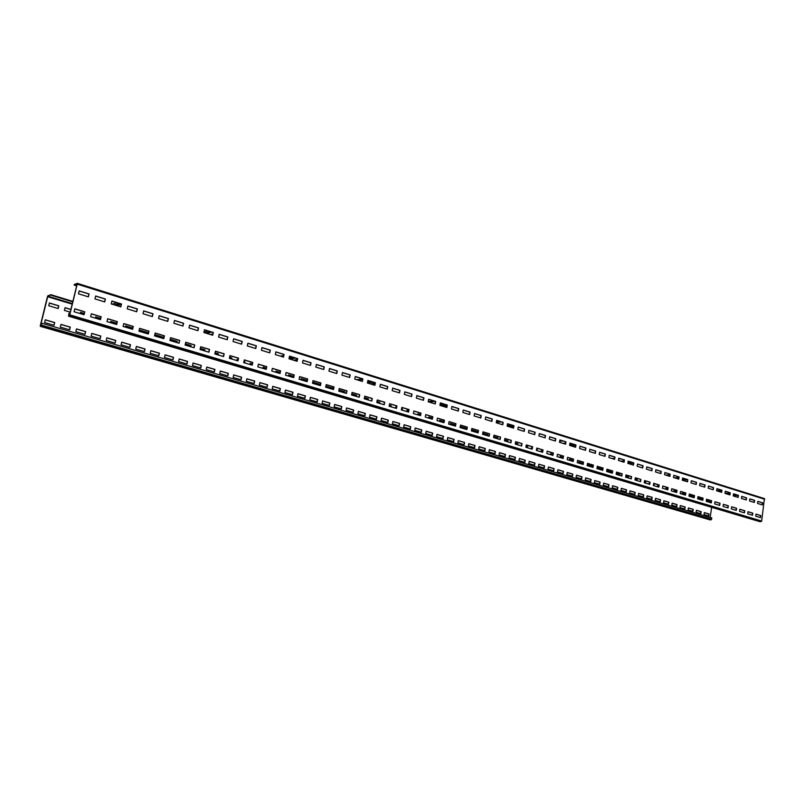 <?xml version="1.0" encoding="UTF-8"?>
<svg xmlns="http://www.w3.org/2000/svg" width="805" height="805" viewBox="0 0 805 805"><rect width="100%" height="100%" fill="white"/><g stroke="black" fill="none" stroke-linecap="round" stroke-linejoin="round"><path stroke-width="1.21" d="M72.772 301.855L50.453 295.063L47.827 296.17L40.471 325.874L41.89 323.258L711.841 517.907L711.046 519.889L709.879 519.809M711.66 507.331L710.161 517.424M41.89 323.258L40.934 326.136L40.331 326.337L40.331 325.512L47.435 296.753L47.938 295.717L50.453 295.063M49.387 303.072L58.685 305.86L58.041 308.506M65.034 307.772L70.9 309.533M80.47 312.41L84.213 313.537M95.684 316.979L100.625 318.468M110.698 321.497L116.795 323.328M125.5 325.945L132.734 328.118M140.1 330.332L148.432 332.837M154.802 334.749L162.912 337.184L162.66 338.311M170.197 339.378L177.009 341.421L176.758 342.538M185.361 343.936L190.926 345.607L190.674 346.714M200.314 348.424L204.661 349.732L204.41 350.839M215.056 352.862L218.205 353.808L217.964 354.904M229.586 357.229L231.588 357.823L231.347 358.919M237.052 359.473L238.039 359.765M243.925 361.536L244.79 361.797L244.559 362.884M250.194 363.417L252.247 364.031M263.165 367.322L266.254 368.247M275.974 371.165L280.08 372.403M288.623 374.969L293.714 376.499M301.11 378.722L307.158 380.544M313.447 382.425L320.43 384.528M325.884 386.169L332.676 388.211L332.465 389.248M338.915 390.083L344.621 391.794L344.409 392.83M351.765 393.947L356.414 395.346L356.202 396.372M364.454 397.761L368.066 398.847L367.865 399.874M376.971 401.524L379.578 402.309L379.376 403.325M389.328 405.237L390.958 405.72L390.757 406.736M395.668 407.139L396.452 407.38M401.524 408.9L402.198 409.101L402.007 410.107M406.857 410.5L408.558 411.013M417.916 413.83L420.502 414.605M428.844 417.111L432.295 418.147M439.641 420.361L443.947 421.649M450.317 423.571L455.449 425.11M460.873 426.741L466.809 428.522M471.549 429.94L477.305 431.671L477.124 432.647M482.708 433.301L487.548 434.75L487.367 435.716M493.747 436.612L497.671 437.799L497.5 438.755M504.634 439.892L507.683 440.808L507.522 441.764M515.401 443.122L517.595 443.786L517.424 444.732M526.037 446.322L527.386 446.725L527.215 447.671M531.491 447.962L532.125 448.154M536.543 449.482L536.905 450.579M541.131 450.86L542.55 451.283M550.67 453.728L552.864 454.382M560.109 456.566L563.047 457.441M569.437 459.363L573.12 460.47M578.674 462.14L583.072 463.459M587.811 464.888L592.903 466.417M597.058 467.665L601.989 469.154L601.838 470.06M606.739 470.573L610.874 471.821L610.723 472.726M616.308 473.451L619.669 474.457L619.518 475.363M625.767 476.298L628.363 477.073L628.222 477.969M635.125 479.106L636.966 479.659L636.825 480.555M644.372 481.883L645.489 482.225L645.348 483.111M649.102 483.312L649.615 483.463M653.519 484.64L653.781 485.636M657.504 485.838L658.701 486.19M665.816 488.333L667.687 488.897M674.047 490.809L676.572 491.563M682.187 493.254L685.367 494.21M690.247 495.679L694.061 496.816M698.227 498.074L702.654 499.402M706.327 500.509L710.604 501.787L710.473 502.642M45.251 319.877L54.579 322.604L53.925 325.26M60.959 324.465L70.156 327.162L69.522 329.809M76.455 329.004L85.521 331.65L84.887 334.276M91.74 333.471L100.675 336.088L100.051 338.694M106.803 337.879L115.618 340.455L115.004 343.051M121.676 342.226L130.35 344.761L129.746 347.347M136.337 346.512L144.89 349.018L144.296 351.584M150.797 350.749L159.239 353.214L158.655 355.76M165.075 354.925L173.397 357.35L172.823 359.885M179.153 359.04L187.364 361.435L186.8 363.961M193.059 363.105L201.149 365.47L200.586 367.976M206.774 367.12L214.754 369.455L214.2 371.94M220.308 371.075L228.177 373.379L227.644 375.855M233.671 374.979L241.44 377.253L240.906 379.708M246.863 378.843L254.521 381.087L253.998 383.522M259.884 382.647L267.441 384.86L266.928 387.286M272.734 386.41L280.2 388.594L279.687 391.009M285.433 390.123L292.789 392.276L292.285 394.681M297.971 393.786L305.236 395.919L304.733 398.304M310.348 397.408L317.512 399.511L317.029 401.886M322.574 400.991L329.648 403.053L329.165 405.418M334.649 404.523L341.632 406.565L341.159 408.91M346.573 408.004L353.476 410.027L353.003 412.361M358.356 411.456L365.168 413.448L364.705 415.762M369.998 414.857L376.72 416.829L376.267 419.133M381.5 418.218L388.141 420.16L387.688 422.464M392.86 421.548L399.421 423.46L398.978 425.744M404.09 424.829L410.56 426.72L410.127 428.995M415.189 428.079L421.579 429.951L421.156 432.204M426.157 431.279L432.466 433.13L432.044 435.374M436.994 434.459L443.233 436.28L442.81 438.514M447.711 437.588L453.869 439.389L453.457 441.613M458.297 440.687L464.384 442.468L463.972 444.672M468.762 443.746L474.779 445.507L474.376 447.701M479.116 446.775L485.053 448.516L484.66 450.699M489.349 449.764L495.216 451.484L494.823 453.658M499.462 452.722L505.258 454.423L504.876 456.586M509.464 455.65L515.2 457.331L514.818 459.484M519.356 458.548L525.021 460.198L524.649 462.342M529.137 461.406L534.741 463.046L534.369 465.169M538.817 464.233L544.351 465.853L543.989 467.977M548.386 467.031L553.85 468.631L553.498 470.744M557.855 469.808L563.259 471.388L562.896 473.481M567.213 472.545L572.556 474.105L572.204 476.188M576.471 475.252L581.753 476.791L581.411 478.874M585.638 477.929L590.86 479.458L590.518 481.521M594.704 480.585L599.866 482.094L599.524 484.147M603.669 483.201L608.771 484.701L608.439 486.743M612.545 485.797L617.596 487.277L617.264 489.309M621.319 488.373L626.32 489.832L625.988 491.855M630.013 490.909L634.954 492.358L634.632 494.371M638.607 493.425L643.497 494.854L643.175 496.856M647.119 495.91L651.949 497.329L651.637 499.321M655.542 498.375L660.321 499.774L660.009 501.767M663.884 500.821L668.603 502.199L668.301 504.172M672.135 503.226L676.804 504.594L676.502 506.566M680.295 505.621L684.924 506.969L684.622 508.931M688.386 507.985L692.964 509.324L692.662 511.276M696.385 510.32L700.913 511.648L700.622 513.59M704.315 512.644L708.792 513.952L708.501 515.884M72.883 301.392L50.564 294.6M74.191 284.557L77.059 284.215L69.592 314.896L68.666 315.671L68.978 313.336L68.516 316.164L69.753 314.836L77.22 284.145L77.2 283.3L74.191 284.557M76.656 285.856L74.07 285.04M691.243 494.813L690.469 494.441M735.317 494.441L733.456 494.421M729.753 494.371L728.112 494.351M736.827 494.914L733.395 494.864M725.275 491.332L729.984 492.791L729.622 494.813M738.004 495.276L733.345 495.216M691.133 494.642L690.449 494.632M48.733 305.719L49.417 302.972L58.825 305.809L58.161 308.536L48.733 305.719M70.256 312.159L64.39 310.408L65.064 307.681L70.921 309.442M80.188 313.568L80.49 312.32L84.233 313.447M95.413 318.136L95.704 316.888L100.645 318.377M110.416 322.644L110.718 321.406L116.816 323.238M125.228 327.082L125.52 325.854L132.755 328.027M139.839 331.469L140.12 330.241L148.452 332.747M154.822 334.659L163.083 337.144L162.801 338.352M170.217 339.287L177.181 341.38L176.909 342.588M185.381 343.846L191.097 345.566L190.835 346.764M200.334 348.344L204.832 349.692L204.571 350.889M215.076 352.771L218.386 353.767L218.125 354.955M229.606 357.138L231.77 357.792L231.508 358.97M236.811 360.56L237.073 359.382L238.049 359.684M243.945 361.445L244.972 361.757L244.72 362.934M249.963 364.504L250.214 363.337L252.257 363.951M262.933 368.388L263.185 367.231L266.274 368.167M275.743 372.232L275.994 371.085L280.1 372.313M288.401 376.036L288.643 374.889L293.724 376.418M300.889 379.779L301.13 378.642L307.178 380.453M313.226 383.482L313.457 382.345L320.45 384.448M325.904 386.088L332.878 388.181L332.646 389.308M338.925 390.002L344.822 391.773L344.59 392.89M351.785 393.866L356.615 395.315L356.394 396.432M364.464 397.68L368.277 398.827L368.056 399.924M376.982 401.443L379.789 402.289L379.578 403.386M389.338 405.156L391.17 405.7L390.958 406.797M395.466 408.155L395.678 407.058L396.463 407.3M401.544 408.819L402.409 409.081L402.198 410.168M406.666 411.506L406.867 410.429L408.568 410.932M417.725 414.827L417.926 413.75L420.512 414.525M428.652 418.107L428.854 417.03L432.315 418.077M439.46 421.347L439.661 420.28L443.958 421.579M450.136 424.547L450.337 423.49L455.469 425.03M460.691 427.717L460.893 426.66L466.83 428.441M471.559 429.87L477.526 431.661L477.335 432.708M482.728 433.221L487.77 434.74L487.578 435.787M493.757 436.541L497.903 437.789L497.711 438.826M504.655 439.812L507.915 440.798L507.734 441.824M515.421 443.052L517.816 443.776L517.635 444.803M526.047 446.252L527.617 446.715L527.436 447.741M531.32 448.908L531.501 447.892L532.135 448.073M536.563 449.411L537.297 449.633L537.126 450.649M540.97 451.796L541.141 450.79L542.57 451.213M550.509 454.664L550.68 453.658L552.874 454.312M559.948 457.492L560.119 456.485L563.067 457.371M569.286 460.289L569.457 459.293L573.13 460.4M578.513 463.066L578.684 462.07L583.082 463.388M587.65 465.803L587.821 464.817L592.923 466.347M597.069 467.594L602.231 469.144L602.07 470.13M606.749 470.502L611.116 471.821L610.955 472.797M616.318 473.38L619.91 474.457L619.749 475.433M625.777 476.228L628.604 477.073L628.453 478.039M635.135 479.035L637.218 479.659L637.057 480.625M644.382 481.813L645.731 482.225L645.58 483.181M648.971 484.197L649.625 483.392M653.529 484.57L654.163 484.761L654.012 485.707M657.363 486.713L657.514 485.767L658.711 486.129M665.675 489.209L665.826 488.263L667.697 488.826M673.906 491.674L674.057 490.738L676.582 491.493M682.056 494.119L682.197 493.183L685.377 494.139M690.116 496.534L690.257 495.608L694.071 496.755M698.106 498.929L698.247 498.003L702.664 499.342M706.337 500.438L710.845 501.797L710.714 502.712M44.587 322.543L45.271 319.786L54.72 322.553L54.046 325.3L44.587 322.543M60.315 327.122L60.979 324.385L70.307 327.112L69.643 329.839L60.315 327.122M75.821 331.64L76.475 328.913L85.672 331.6L85.018 334.317L75.821 331.64M91.106 336.088L91.76 333.381L100.826 336.037L100.182 338.734L91.106 336.088M106.19 340.485L106.824 337.798L115.769 340.414L115.135 343.091L106.19 340.485M121.062 344.812L121.696 342.145L130.511 344.721L129.887 347.388L121.062 344.812M135.733 349.088L136.357 346.432L145.061 348.978L144.447 351.624L135.733 349.088M150.213 353.304L150.817 350.658L159.41 353.174L158.806 355.8L150.213 353.304M164.492 357.46L165.095 354.834L173.568 357.319L172.974 359.926L164.492 357.46M178.589 361.566L179.173 358.96L187.535 361.405L186.951 364.001L178.589 361.566M192.496 365.611L193.069 363.025L201.32 365.44L200.747 368.016L192.496 365.611M206.211 369.616L206.784 367.04L214.935 369.415L214.361 371.98L206.211 369.616M219.765 373.56L220.329 370.994L228.358 373.349L227.805 375.895L219.765 373.56M233.128 377.454L233.681 374.909L241.621 377.223L241.067 379.759L233.128 377.454M246.33 381.288L246.873 378.763L254.712 381.057L254.169 383.572L246.33 381.288M259.361 385.092L259.894 382.576L267.632 384.83L267.099 387.346L259.361 385.092M272.221 388.835L272.754 386.33L280.392 388.563L279.858 391.059L272.221 388.835M284.92 392.528L285.443 390.043L292.99 392.246L292.467 394.732L284.92 392.528M297.468 396.181L297.981 393.715L305.427 395.889L304.914 398.354L297.468 396.181M309.855 399.793L310.358 397.338L317.713 399.481L317.21 401.937L309.855 399.793M322.091 403.355L322.584 400.91L329.849 403.033L329.356 405.468L322.091 403.355M334.166 406.877L334.659 404.442L341.833 406.545L341.35 408.96L334.166 406.877M346.1 410.349L346.593 407.934L353.677 410.007L353.194 412.412L346.1 410.349M357.893 413.78L358.376 411.375L365.369 413.428L364.896 415.823L357.893 413.78M369.535 417.171L370.008 414.786L376.931 416.809L376.458 419.194L369.535 417.171M381.047 420.522L381.51 418.147L388.352 420.15L387.889 422.514L381.047 420.522M392.417 423.833L392.88 421.468L399.632 423.45L399.179 425.805L392.417 423.833M403.657 427.113L404.11 424.758L410.781 426.71L410.329 429.055L403.657 427.113M414.756 430.343L415.199 427.998L421.8 429.93L421.357 432.265L414.756 430.343M425.724 433.533L426.167 431.208L432.688 433.12L432.245 435.435L425.724 433.533M436.572 436.692L437.004 434.378L443.454 436.27L443.022 438.574L436.572 436.692M447.288 439.812L447.721 437.518L454.09 439.379L453.668 441.673L447.288 439.812M457.884 442.901L458.307 440.617L464.606 442.458L464.183 444.732L457.884 442.901M468.359 445.95L468.782 443.676L475 445.497L474.588 447.761L468.359 445.95M478.713 448.969L479.126 446.705L485.284 448.506L484.872 450.76L478.713 448.969M488.957 451.947L489.36 449.693L495.447 451.474L495.035 453.718L488.957 451.947M499.08 454.895L499.472 452.651L505.49 454.412L505.097 456.646L499.08 454.895M509.082 457.814L509.474 455.58L515.431 457.321L515.039 459.544L509.082 457.814M518.984 460.691L519.376 458.478L525.252 460.198L524.87 462.402L518.984 460.691M528.764 463.539L529.157 461.335L534.973 463.036L534.59 465.24L528.764 463.539M538.444 466.367L538.827 464.163L544.583 465.853L544.2 468.037L538.444 466.367M548.024 469.154L548.396 466.97L554.092 468.631L553.719 470.804L548.024 469.154M557.493 471.911L557.865 469.738L563.49 471.378L563.128 473.551L557.493 471.911M566.861 474.638L567.223 472.475L572.788 474.105L572.425 476.258L566.861 474.638M576.128 477.335L576.481 475.181L581.995 476.791L581.633 478.935L576.128 477.335M585.295 480.001L585.648 477.868L591.101 479.458L590.739 481.591L585.295 480.001M594.362 482.648L594.714 480.515L600.107 482.094L599.755 484.218L594.362 482.648M603.327 485.254L603.68 483.141L609.013 484.701L608.671 486.814L603.327 485.254M612.213 487.84L612.555 485.737L617.827 487.277L617.495 489.38L612.213 487.84M620.997 490.396L621.329 488.303L626.562 489.832L626.22 491.925L620.997 490.396M629.691 492.932L630.023 490.849L635.195 492.358L634.863 494.441L629.691 492.932M638.295 495.437L638.617 493.364L643.738 494.854L643.406 496.927L638.295 495.437M646.807 497.913L647.129 495.85L652.191 497.329L651.869 499.392L646.807 497.913M655.23 500.368L655.552 498.315L660.563 499.784L660.241 501.827L655.23 500.368M663.572 502.803L663.894 500.75L668.854 502.199L668.532 504.242L663.572 502.803M671.823 505.208L672.145 503.165L677.055 504.604L676.743 506.637L671.823 505.208M680.004 507.583L680.306 505.55L685.166 506.979L684.864 509.002L680.004 507.583M688.084 509.937L688.396 507.925L693.206 509.324L692.904 511.346L688.084 509.937M696.094 512.272L696.395 510.259L701.165 511.658L700.863 513.66L696.094 512.272M704.023 514.576L704.325 512.584L709.044 513.962L708.742 515.955L704.023 514.576M97.516 315.751L95.725 315.218M120.126 303.686L115.598 305.266M120.78 306.443L120.136 306.665M178.64 340.203L176.587 339.579M211.564 332.042L206.442 333.31M212.812 333.964L210.437 334.548M212.711 334.417L211.222 334.789M259.482 364.564L258.335 364.474M264.885 366.195L263.275 365.701M295.596 358.094L289.981 359.1M297.266 359.533L293.523 360.187M297.176 359.966L294.389 360.459M263.748 365.852L263.225 365.943M333.783 387.195L332.425 386.541M373.087 382.123L367.422 382.858M375.08 383.24L370.199 383.864M374.999 383.663L371.145 384.156M403.889 408.075L402.027 407.521M408.236 409.453L407.008 409.021M444.763 404.351L439.993 404.784M447.017 405.257L441.2 405.78M446.946 405.67L442.207 406.092M407.561 409.192L406.968 409.242M472.585 428.874L471.76 428.763M511.266 424.97L507.261 425.221M507.512 423.802L513.731 425.734L507.13 426.137M513.66 426.127L508.186 426.459M529.076 445.809L527.335 445.286M532.326 447.006L531.682 446.594M573.14 444.159L569.779 444.28M575.313 444.833L569.648 445.034L575.253 444.813M575.696 445.195L569.608 445.417L569.98 443.092L575.988 444.954L575.595 447.268L569.588 445.417M532.286 446.775L531.642 446.795M588.918 463.972L588.012 463.569M630.838 462.05L628.051 462.1M632.77 462.644L627.95 462.724M633.525 463.006L627.89 463.096M588.636 463.75L587.972 463.771M638.657 478.834L637.017 478.331M684.783 478.774L682.489 478.774M678.535 478.784L677.679 478.784M686.484 479.297L682.409 479.307M687.581 479.659L682.348 479.659M759.739 521.6L761.671 521.026L764.408 498.587L77.25 283.34M78.447 293.795L79.162 290.877L89.083 293.946L88.379 296.864L78.447 293.795M94.95 298.897L95.644 295.988L105.415 299.017L104.731 301.915L94.95 298.897M111.201 303.908L111.885 301.02L121.515 304.008L120.841 306.886L111.201 303.908M127.21 308.858L127.894 305.981L137.383 308.929L136.709 311.787L127.21 308.858M142.998 313.729L143.662 310.871L153.01 313.779L152.356 316.617L142.998 313.729M158.545 318.528L159.199 315.691L168.416 318.549L167.772 321.376L158.545 318.528M173.87 323.258L174.514 320.44L183.6 323.258L182.966 326.065L173.87 323.258M188.984 327.917L189.608 325.129L198.563 327.907L197.939 330.684L188.984 327.917M203.876 332.515L204.49 329.738L213.325 332.475L212.711 335.242L203.876 332.515M218.558 337.053L219.171 334.296L227.875 336.993L227.272 339.74L218.558 337.053M233.037 341.521L233.631 338.774L242.225 341.441L241.621 344.168L233.037 341.521M247.306 345.929L247.9 343.202L256.372 345.828L255.779 348.545L247.306 345.929M261.394 350.276L261.977 347.569L270.319 350.155L269.745 352.852L261.394 350.276M275.28 354.562L275.853 351.866L284.084 354.421L283.521 357.108L275.28 354.562M288.975 358.789L289.538 356.112L297.659 358.638L297.105 361.294L288.975 358.789L294.59 357.782M302.489 362.954L303.042 360.298L311.052 362.783L310.509 365.43L302.489 362.954M315.812 367.07L316.365 364.434L324.264 366.889L323.731 369.515L315.812 367.07M328.963 371.135L329.507 368.509L337.305 370.934L336.772 373.54L328.963 371.135M341.944 375.14L342.477 372.534L350.175 374.919L349.652 377.515L341.944 375.14M354.753 379.095L355.277 376.499L362.874 378.853L362.351 381.439L354.753 379.095M367.392 382.999L367.905 380.423L375.402 382.747L374.899 385.313L367.392 382.999M379.869 386.843L380.373 384.287L387.769 386.581L387.275 389.137L379.869 386.843M392.176 390.646L392.679 388.101L399.984 390.365L399.491 392.9L392.176 390.646M404.331 394.4L404.824 391.864L412.039 394.108L411.556 396.624L404.331 394.4M416.336 398.103L416.819 395.587L423.943 397.801L423.46 400.306L416.336 398.103M428.18 401.765L428.663 399.26L435.696 401.443L435.223 403.939L428.18 401.765M439.882 405.378L440.355 402.882L447.298 405.036L446.835 407.521L439.882 405.378M451.434 408.94L451.897 406.465L458.759 408.598L458.297 411.063L451.434 408.94M462.845 412.462L463.298 410.007L470.07 412.1L469.627 414.555L462.845 412.462M474.115 415.944L474.558 413.498L481.249 415.571L480.806 418.006L474.115 415.944M485.244 419.375L485.687 416.95L492.298 418.992L491.855 421.418L485.244 419.375M496.232 422.766L496.675 420.351L503.195 422.373L502.773 424.788L496.232 422.766M507.1 426.127L507.522 423.722L513.972 425.714L513.55 428.119L507.1 426.127M517.826 429.437L518.249 427.042L524.619 429.025L524.206 431.4L517.826 429.437M528.432 432.708L528.845 430.333L535.144 432.285L534.731 434.65L528.432 432.708M538.897 435.938L539.31 433.573L545.538 435.505L545.126 437.86L538.897 435.938M549.252 439.138L549.654 436.783L555.802 438.695L555.4 441.039L549.252 439.138M559.485 442.297L559.878 439.953L565.955 441.834L565.563 444.169L559.485 442.297M579.58 448.496L579.972 446.181L585.909 448.023L585.517 450.327L579.58 448.496M589.451 451.545L589.844 449.25L595.71 451.062L595.328 453.356L589.451 451.545M599.222 454.563L599.594 452.269L605.4 454.07L605.018 456.355L599.222 454.563M608.872 457.542L609.244 455.258L614.98 457.039L614.607 459.313L608.872 457.542M618.411 460.48L618.773 458.216L624.449 459.977L624.076 462.231L618.411 460.48M627.84 463.398L628.202 461.144L633.807 462.885L633.455 465.129L627.84 463.398M637.168 466.276L637.53 464.032L643.064 465.753L642.712 467.987L637.168 466.276M646.395 469.124L646.747 466.89L652.221 468.591L651.869 470.814L646.395 469.124M655.512 471.941L655.854 469.718L661.277 471.398L660.935 473.612L655.512 471.941M664.528 474.719L664.87 472.515L670.233 474.175L669.891 476.379L664.528 474.719M673.443 477.476L673.785 475.282L679.088 476.922L678.756 479.116L673.443 477.476M682.268 480.203L682.6 478.019L687.852 479.639L687.52 481.813L682.268 480.203M690.992 482.889L691.324 480.716L696.516 482.326L696.184 484.489L690.992 482.889M699.625 485.556L699.948 483.392L705.079 484.982L704.757 487.146L699.625 485.556M708.169 488.192L708.491 486.039L713.562 487.619L713.24 489.762L708.169 488.192M716.611 490.798L716.933 488.655L721.954 490.215L721.642 492.348L716.611 490.798M724.973 493.374L725.285 491.251L730.256 492.791L729.944 494.914L724.973 493.374M733.234 495.93L733.546 493.817L738.467 495.337L738.155 497.45L733.234 495.93M741.425 498.456L741.727 496.353L746.587 497.862L746.285 499.955L741.425 498.456M749.515 500.962L749.817 498.859L754.627 500.348L754.335 502.441L749.515 500.962M757.525 503.427L757.827 501.344L762.587 502.823L762.295 504.906L757.525 503.427M74.09 311.746L74.805 308.798L84.777 311.807L84.062 314.735L74.09 311.746M90.663 316.717L91.368 313.789L101.189 316.757L100.494 319.666L90.663 316.717M106.995 321.618L107.679 318.71L117.359 321.628L116.675 324.516L106.995 321.618M123.074 326.438L123.759 323.56L133.288 326.428L132.614 329.295L123.074 326.438M138.923 331.197L139.597 328.329L148.985 331.157L148.321 334.015L138.923 331.197M154.55 335.876L155.204 333.029L164.462 335.826L163.807 338.653L154.55 335.876M169.936 340.495L170.58 337.667L179.706 340.414L179.072 343.232L169.936 340.495M185.11 345.043L185.744 342.236L194.74 344.953L194.106 347.75L185.11 345.043M200.063 349.531L200.697 346.744L209.562 349.42L208.938 352.198L200.063 349.531M214.814 353.959L215.428 351.181L224.172 353.818L223.559 356.585L214.814 353.959M229.355 358.316L229.958 355.569L238.572 358.165L237.978 360.902L229.355 358.316M243.684 362.622L244.277 359.885L252.78 362.441L252.196 365.168L243.684 362.622M257.821 366.859L258.405 364.142L266.787 366.667L266.214 369.374L257.821 366.859M271.768 371.045L272.342 368.338L280.613 370.833L280.039 373.52L271.768 371.045M285.523 375.17L286.087 372.484L294.238 374.939L293.684 377.615L285.523 375.17M299.088 379.236L299.641 376.569L307.691 378.994L307.138 381.651L299.088 379.236M312.471 383.25L313.014 380.604L320.954 382.989L320.41 385.635L312.471 383.25M325.673 387.215L326.216 384.579L334.045 386.933L333.512 389.56L325.673 387.215M338.704 391.119L339.237 388.503L346.965 390.827L346.432 393.444L338.704 391.119M351.554 394.973L352.077 392.377L359.704 394.671L359.191 397.268L351.554 394.973M364.242 398.787L364.766 396.191L372.292 398.465L371.779 401.041L364.242 398.787M376.77 402.54L377.273 399.964L384.71 402.208L384.206 404.774L376.77 402.54M389.127 406.253L389.63 403.687L396.966 405.901L396.473 408.447L389.127 406.253M401.333 409.906L401.826 407.37L409.061 409.554L408.578 412.079L401.333 409.906M413.378 413.518L413.861 410.993L421.015 413.146L420.532 415.672L413.378 413.518M425.271 417.091L425.744 414.575L432.808 416.708L432.335 419.204L425.271 417.091M437.014 420.613L437.477 418.117L444.451 420.21L443.988 422.706L437.014 420.613M448.606 424.094L449.069 421.609L455.952 423.682L455.489 426.157L448.606 424.094M460.058 427.525L460.51 425.06L467.313 427.103L466.86 429.568L460.058 427.525M471.368 430.917L471.821 428.461L478.532 430.484L478.079 432.929L471.368 430.917M482.537 434.267L482.98 431.832L489.611 433.825L489.168 436.26L482.537 434.267M493.566 437.578L494.008 435.153L500.559 437.125L500.126 439.54L493.566 437.578M504.463 440.848L504.896 438.433L511.366 440.385L510.944 442.79L504.463 440.848M515.23 444.078L515.663 441.673L522.053 443.605L521.63 446L515.23 444.078M525.876 447.268L526.289 444.883L532.608 446.785L532.196 449.17L525.876 447.268M536.382 450.418L536.794 448.053L543.043 449.935L542.63 452.299L536.382 450.418M546.766 453.537L547.179 451.172L553.347 453.034L552.944 455.389L546.766 453.537M557.03 456.616L557.432 454.272L563.53 456.103L563.138 458.448L557.03 456.616M567.173 459.655L567.575 457.321L573.603 459.142L573.21 461.466L567.173 459.655M577.205 462.664L577.588 460.339L583.544 462.14L583.162 464.455L577.205 462.664M587.107 465.642L587.499 463.328L593.386 465.099L593.003 467.403L587.107 465.642M596.908 468.58L597.28 466.276L603.106 468.037L602.724 470.321L596.908 468.58M606.588 471.478L606.96 469.194L612.716 470.935L612.343 473.209L606.588 471.478M616.157 474.356L616.529 472.082L622.215 473.793L621.852 476.057L616.157 474.356M625.626 477.194L625.988 474.93L631.613 476.62L631.251 478.874L625.626 477.194M634.974 480.001L635.336 477.747L640.901 479.428L640.538 481.672L634.974 480.001M644.231 482.769L644.584 480.535L650.088 482.195L649.736 484.419L644.231 482.769M653.378 485.516L653.73 483.292L659.164 484.932L658.822 487.146L653.378 485.516M662.424 488.233L662.767 486.019L668.15 487.639L667.808 489.843L662.424 488.233M671.37 490.919L671.712 488.716L677.035 490.315L676.693 492.509L671.37 490.919M680.225 493.576L680.557 491.382L685.82 492.962L685.488 495.145L680.225 493.576M688.979 496.192L689.311 494.018L694.514 495.588L694.182 497.762L688.979 496.192M697.633 498.798L697.965 496.625L703.107 498.174L702.785 500.338L697.633 498.798M706.196 501.364L706.518 499.201L711.61 500.74L711.298 502.894L706.196 501.364M714.669 503.9L714.991 501.757L720.032 503.276L719.71 505.419L714.669 503.9M723.051 506.415L723.373 504.282L728.354 505.782L728.042 507.915L723.051 506.415M731.353 508.911L731.654 506.778L736.595 508.267L736.283 510.39L731.353 508.911M739.554 511.366L739.865 509.253L744.746 510.722L744.434 512.835L739.554 511.366M747.674 513.801L747.976 511.698L752.806 513.157L752.504 515.25L747.674 513.801M755.714 516.216L756.006 514.123L760.785 515.562L760.494 517.645L755.714 516.216M79.132 290.977L88.922 294.016L88.238 296.824M95.624 296.089L105.254 299.078L104.59 301.865M111.865 301.13L121.344 304.069L120.69 306.836M127.864 306.091L137.202 308.989L136.558 311.736M143.632 310.982L152.829 313.829L152.195 316.566M159.179 315.801L168.235 318.609L167.611 321.326M174.494 320.551L183.409 323.308L182.795 326.015M189.588 325.23L198.382 327.957L197.778 330.634M204.47 329.839L213.134 332.525L212.52 335.192M219.141 334.397L227.674 337.033L227.091 339.69M233.611 338.875L242.023 341.481L241.45 344.117M247.88 343.302L256.161 345.868L255.598 348.485M261.947 347.669L270.118 350.195L269.564 352.791M275.823 351.966L283.873 354.462L283.33 357.048M289.518 356.213L297.448 358.668L296.914 361.234M303.022 360.399L310.841 362.824L310.307 365.379M316.345 364.534L324.053 366.919L323.529 369.455M329.487 368.61L337.084 370.964L336.571 373.48M342.457 372.624L349.954 374.949L349.45 377.454M355.257 376.599L362.642 378.883L362.149 381.379M367.885 380.513L375.18 382.778L374.687 385.243M380.352 384.377L387.547 386.611L387.064 389.067M392.659 388.191L399.753 390.395L399.28 392.84M404.804 391.965L411.808 394.128L411.335 396.563M416.799 395.678L423.702 397.821L423.249 400.236M428.642 399.35L435.455 401.464L435.002 403.869M440.335 402.973L447.057 405.066L446.614 407.451M451.877 406.555L458.518 408.618L458.075 410.993M463.288 410.097L469.828 412.12L469.396 414.484M474.548 413.589L481.008 415.591L480.575 417.936M485.667 417.03L492.046 419.013L491.624 421.347M496.655 420.441L502.954 422.394L502.541 424.718M513.972 425.714L513.318 428.039M518.239 427.133L524.377 429.035L523.964 431.329M528.825 430.413L534.892 432.295L534.49 434.579M539.3 433.664L545.287 435.515L544.884 437.789M549.644 436.874L555.551 438.705L555.168 440.959M559.867 440.043L565.704 441.844L565.321 444.098M569.97 443.173L575.736 444.964L575.354 447.198M579.952 446.272L585.648 448.033L585.275 450.257M589.823 449.331L595.448 451.072L595.086 453.285M599.584 452.36L605.139 454.08L604.776 456.274M609.224 455.348L614.718 457.049L614.356 459.232M618.763 458.307L624.187 459.987L623.835 462.161M628.192 461.225L633.545 462.885L633.203 465.049M637.51 464.113L642.803 465.753L642.46 467.906M646.727 466.97L651.959 468.601L651.627 470.734M655.844 469.798L661.016 471.398L660.684 473.531M664.86 472.595L669.971 474.175L669.639 476.298M673.775 475.363L678.826 476.922L678.494 479.035M682.59 478.09L687.581 479.639L687.259 481.742M691.314 480.796L696.245 482.326L695.933 484.419M699.937 483.473L704.818 484.982L704.506 487.065M708.47 486.119L713.29 487.619L712.989 489.682M716.923 488.736L721.683 490.215L721.381 492.268M733.536 493.888L738.195 495.337L737.903 497.369M741.717 496.423L746.316 497.852L746.024 499.885M749.807 498.939L754.355 500.348L754.074 502.36M757.817 501.414L762.315 502.813L762.033 504.826M74.784 308.899L84.616 311.867L83.931 314.695M91.347 313.89L101.017 316.808L100.353 319.625M107.659 318.81L117.188 321.678L116.524 324.475M123.729 323.65L133.117 326.478L132.463 329.255M139.567 328.43L148.804 331.207L148.17 333.964M155.184 333.129L164.28 335.866L163.646 338.613M170.559 337.768L179.525 340.465L178.901 343.182M185.724 342.336L194.548 344.993L193.945 347.7M200.666 346.834L209.36 349.461L208.767 352.147M215.408 351.282L223.971 353.858L223.388 356.524M229.938 355.659L238.371 358.205L237.797 360.851M244.257 359.976L252.579 362.481L252.005 365.118M258.385 364.232L266.586 366.708L266.022 369.324M272.321 368.428L280.402 370.864L279.848 373.47M286.067 372.574L294.026 374.969L293.493 377.555M299.621 376.66L307.48 379.024L306.936 381.59M312.994 380.685L320.742 383.019L320.209 385.575M326.196 384.669L333.823 386.964L333.31 389.499M339.217 388.594L346.744 390.858L346.231 393.383M352.067 392.458L359.483 394.702L358.98 397.207M364.746 396.281L372.061 398.485L371.568 400.981M377.263 400.055L384.478 402.228L383.995 404.704M389.61 403.778L396.734 405.921L396.251 408.387M401.806 407.451L408.829 409.574L408.356 412.019M413.84 411.083L420.774 413.166L420.311 415.601M425.734 414.666L432.567 416.718L432.114 419.143M437.467 418.198L444.209 420.23L443.766 422.635M449.049 421.689L455.711 423.702L455.268 426.087M460.5 425.141L467.071 427.123L466.628 429.498M471.8 428.542L478.291 430.504L477.858 432.869M482.96 431.913L489.37 433.835L488.937 436.189M493.988 435.233L500.308 437.135L499.895 439.48M504.886 438.514L511.125 440.395L510.712 442.72M515.643 441.754L521.801 443.615L521.399 445.93M526.279 444.964L532.357 446.795L531.954 449.089M536.784 448.133L542.791 449.935L542.389 452.229M547.159 451.253L553.095 453.044L552.703 455.318M557.422 454.352L563.279 456.113L562.896 458.377M567.555 457.401L573.341 459.142L572.959 461.396M577.577 460.42L583.293 462.14L582.921 464.384M587.479 463.408L593.124 465.109L592.752 467.333M597.27 466.357L602.844 468.037L602.482 470.251M606.95 469.275L612.454 470.935L612.092 473.129M616.519 472.153L621.953 473.793L621.601 475.986M625.978 475.01L631.351 476.63L630.999 478.804M635.326 477.828L640.639 479.428L640.287 481.591M644.574 480.615L649.816 482.195L649.484 484.348M653.72 483.372L658.903 484.932L658.571 487.075M662.757 486.089L667.878 487.639L667.556 489.772M671.702 488.786L676.764 490.315L676.442 492.439M680.547 491.453L685.548 492.962L685.236 495.075M689.301 494.089L694.242 495.578L693.93 497.681M697.955 496.695L702.846 498.174L702.524 500.257M706.508 499.281L711.348 500.73L711.036 502.813M714.981 501.827L719.761 503.266L719.459 505.339M723.363 504.353L728.082 505.782L727.78 507.834M731.644 506.848L736.323 508.257L736.022 510.31M739.855 509.324L744.474 510.712L744.172 512.755M747.966 511.769L752.534 513.147L752.242 515.18M755.996 514.194L760.514 515.552L760.232 517.575M69.934 313.517L69.129 313.276M356.746 379.708L362.874 378.853M711.64 519.245L41.437 325.109M711.046 519.889L40.934 326.136M710.05 519.849L40.381 326.337M721.622 490.617L716.651 490.567L721.622 490.597M72.339 303.606L47.827 296.17M721.542 491.161L717.668 491.12M729.904 493.344L724.983 493.284M734.703 494.25L733.486 494.24M729.773 494.19L727.509 494.159M736.495 494.803L733.405 494.763M733.315 495.407L738.175 495.478L733.315 495.397M691.737 494.823L691.042 494.813M72.209 304.159L47.576 296.693M41.085 325.643L40.471 325.462M112.75 301.402L111.704 301.774M116.655 302.61L112.157 304.199M118.929 303.314L114.411 304.904M120.579 303.827L116.051 305.407M121.283 304.33L117.168 305.749M208.042 330.956L203.997 331.972M210.467 331.7L205.356 332.978M211.695 332.083L206.573 333.351M283.541 356.031L281.358 356.434M292.054 356.997L289.247 357.511M297.075 360.469L295.385 360.771M264.714 366.144L264.191 366.235M362.532 379.477L357.984 380.091M369.525 381.017L367.734 381.258M372.151 381.832L367.503 382.435M333.451 386.853L332.888 386.923M374.919 384.076L372.071 384.438M435.253 401.403L428.964 402.007M441.2 403.245L440.265 403.335M443.907 404.08L440.063 404.432M403.043 407.823L402.45 407.883M446.876 406.012L443.062 406.354M408.397 409.443L407.803 409.493M501.455 421.931L496.323 422.263M502.632 424.195L501.143 424.285M510.471 424.728L507.311 424.919M509.072 426.731L513.6 426.459L508.981 426.7M472.847 428.864L472.223 428.894M561.538 440.556L559.767 440.627M563.087 441.039L559.666 441.18M565.472 443.223L562.816 443.324M572.395 443.927L569.829 444.018M528.352 445.588L527.708 445.608M570.423 445.668L575.645 445.487L570.353 445.648M611.941 458.488L614.487 458.437L612.011 458.508M620.615 458.87L618.663 458.92M614.396 459.001L613.672 459.021M624.016 461.024L620.363 461.084M630.144 461.829L628.091 461.869M623.865 461.939L623.181 461.959M632.609 462.593L627.96 462.674M633.495 463.227L627.85 463.328L633.485 463.247M589.32 463.962L588.656 463.972M669.83 475.031L665.594 475.051M674.409 475.554L673.745 475.564M669.75 475.574L667.335 475.584M678.706 477.697L674.198 477.707M684.129 478.573L682.519 478.573M678.565 478.583L677.035 478.583M638.013 478.633L637.339 478.633M686.232 479.227L682.419 479.227M687.551 479.861L682.318 479.861L687.54 479.881M759.94 521.66L68.576 316.164M761.027 521.7L69.2 315.932M761.671 521.026L69.753 314.836M764.74 499.271L77.22 284.145M69.331 315.439L68.656 315.238M40.331 326.337L709.96 519.839M691.787 494.844L691.143 494.834M283.662 355.488L280.301 356.112M297.055 360.56L295.556 360.821M374.909 384.146L372.202 384.478M433.855 400.971L428.23 401.514M446.866 406.062L443.173 406.394M499.935 421.458L496.433 421.689M472.938 428.884L472.404 428.924M561.457 440.536L559.767 440.607M589.381 463.982L588.787 463.992M669.841 475.01L665.534 475.031M759.84 521.65L68.516 316.164M764.408 498.587L77.2 283.3"/></g></svg>
